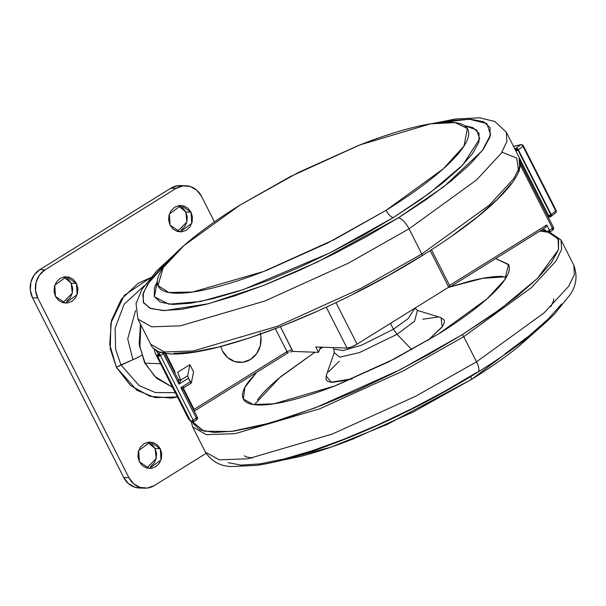 <?xml version="1.0" encoding="UTF-8"?>
<svg xmlns="http://www.w3.org/2000/svg" width="606" height="606" viewBox="0 0 606 606"><rect width="100%" height="100%" fill="white"/><g stroke="black" fill="none" stroke-linecap="round" stroke-linejoin="round"><path stroke-width="0.91" d="M545.976 226.977L545.15 227.78L546.741 225L549.475 230.386L547.816 231.197L548.718 231.977L549.475 230.386L552.543 228.485L552.93 229.75A2.068 0.742 58.1 0 1 552.763 230.204A2.068 0.742 58.1 0 1 552.589 230.25A2.068 0.742 -121.9 0 0 552.77 230.197A2.068 0.742 -121.9 0 0 552.93 229.75L553.566 228.863L552.543 228.485L553.566 228.863A1.47 1.333 -87.9 0 1 552.93 229.75A2.068 0.742 -121.9 0 0 552.543 228.485L520.365 165.059L552.543 228.485A2.068 0.454 -26.9 0 0 553.52 227.523A2.068 0.454 -26.9 0 0 553.483 227.485L549.475 230.386A2.068 0.742 58.1 0 1 549.862 231.772A2.068 0.742 58.1 0 1 549.71 232.106A2.068 0.742 58.1 0 1 549.521 232.151A2.068 0.742 -121.9 0 0 549.695 232.113A2.068 0.742 -121.9 0 0 549.862 231.772A1.606 1.454 -87.9 0 1 548.756 231.924A2.068 0.848 107 0 1 548.718 231.977A2.068 0.848 107 0 1 548.097 232.348A2.068 0.848 107 0 1 548.006 232.333A2.068 0.848 107 0 1 547.93 232.303A2.068 0.848 -73 0 0 548.006 232.333A2.068 0.848 -73 0 0 548.097 232.348A2.068 0.848 -73 0 0 548.718 231.977A1.659 1.507 -87.9 0 1 547.816 231.197A2.068 0.454 153.1 0 1 546.794 231.325A2.068 2.007 129.5 0 0 547.93 232.303A2.068 2.007 -50.5 0 1 546.794 231.325L543.097 229.121A198.7 43.587 -26.9 0 1 546.794 231.325A2.068 0.454 -26.9 0 0 547.816 231.197A2.068 0.454 -26.9 0 0 549.475 230.386L548.756 231.924L549.862 231.772L549.475 230.386L546.741 225L449.546 285.418L449.591 287.183L448.72 287.153L357.048 344.14L335.982 302.614L357.048 344.14L448.72 287.153L430.169 250.589L448.72 287.153L449.591 287.183A2.068 0.742 58.1 0 0 449.781 287.138A2.068 0.742 58.1 0 0 449.546 285.418L431.457 249.763L449.546 285.418L546.741 225L546.423 225.955M162.65 352.237L179.05 384.075L178.262 379.644L180.702 380.121L177.967 379.28L180.702 380.121L177.694 372.266L189.905 364.676L177.694 372.266L180.702 380.121L187.671 375.781L189.905 364.676L187.671 375.781L188.458 378.235L187.671 375.781L180.702 380.121L179.05 384.075L188.458 378.235L191.322 382.969L193.556 371.864L189.905 364.676L193.556 371.864L191.322 382.969L190.276 381.825L180.876 387.673L196.374 418.223A2.068 0.454 -26.9 0 0 197.351 417.261A2.068 0.454 -26.9 0 0 197.329 417.231L183.573 390.112L197.329 417.231L193.231 420.178A2.068 0.742 58.1 0 1 193.617 421.571A2.068 0.742 58.1 0 1 193.458 421.897A2.068 0.742 58.1 0 1 193.269 421.943A2.068 0.742 -121.9 0 0 193.45 421.905A2.068 0.742 -121.9 0 0 193.617 421.571A1.613 1.462 -87.9 0 1 192.503 421.723A2.068 0.848 107 0 1 192.458 421.768A2.068 0.848 107 0 1 191.844 422.14A2.068 0.848 107 0 1 191.754 422.124A2.068 0.848 107 0 1 191.678 422.087A2.068 0.848 -73 0 0 191.754 422.124A2.068 0.848 -73 0 0 191.844 422.14A2.068 0.848 -73 0 0 192.458 421.768A1.667 1.507 -87.9 0 1 191.557 420.988A2.068 0.454 153.1 0 1 190.542 421.117A2.068 2.007 131.6 0 0 191.678 422.087A2.068 2.007 -48.4 0 1 190.542 421.117L157.719 356.419A2.068 0.454 -26.9 0 0 158.734 356.29A1.667 1.507 -87.9 0 1 159.317 354.025A2.068 0.742 -121.9 0 0 158.628 353.654L157.605 354.866L157.719 356.419A206.548 45.306 153.1 0 1 155.257 353.253A206.548 45.306 -26.9 0 0 157.719 356.419L190.542 421.117A206.548 45.306 153.1 0 1 188.072 417.951A206.548 45.306 -26.9 0 0 190.542 421.117A2.068 0.454 -26.9 0 0 191.557 420.988L192.458 421.768L193.617 421.571L193.231 420.178L192.503 421.723L193.231 420.178L160.408 355.48L163.552 353.525L163.658 352.101L163.552 353.525L179.05 384.075L188.458 378.235L190.276 381.825L180.876 387.673L196.374 418.223L197.397 418.602A1.47 1.333 -87.9 0 1 196.768 419.488A2.068 0.742 58.1 0 1 196.602 419.943A2.068 0.742 58.1 0 1 196.42 419.988A2.068 0.742 -121.9 0 0 196.609 419.943A2.068 0.742 -121.9 0 0 196.768 419.488L197.45 418.738M145.129 363.168L139.918 347.056L140.797 324.755L139.918 347.056L145.129 363.168L160.567 363.729L145.129 363.168L154.841 376.47L172.505 387.257L154.841 376.47L145.129 363.168A4.128 0.909 153.1 0 1 144.713 362.986A4.128 0.909 -26.9 0 0 145.129 363.168M155.772 349.609L158.628 353.654L161.294 351.995L158.628 353.654A204.487 44.859 153.1 0 1 155.787 349.617M287.297 353.253L287.002 351.594L292.009 349.624L280.426 326.793L292.774 351.412L318.476 352.344L292.774 351.412L292.009 349.624L287.002 351.594L275.397 328.732L287.002 351.594A2.068 0.742 -121.9 0 1 287.229 353.313A2.068 0.742 -121.9 0 1 287.039 353.359L288.464 352.745M318.476 352.344L320.718 347.132L318.476 352.344L315.741 346.95L318.476 352.344M165.453 352.942L174.929 371.622L165.453 352.942M175.005 373.213A198.616 43.571 153.1 0 1 174.929 371.622L175.005 373.213M287.002 351.594L194.071 409.361L183.451 388.431L194.071 409.361L194.147 410.951A198.616 43.571 -26.9 0 1 194.071 409.361L287.002 351.594M326.27 307.181L347.026 348.086L315.741 346.95L347.026 348.086L351.404 346.98L357.048 344.14A8.264 1.81 -26.9 0 1 347.026 348.086L326.27 307.181M518.675 171.528L519.387 171.081L519.077 170.468L519.387 171.081L518.91 170.93L519.387 171.081L518.675 171.528M183.573 390.112L180.876 387.673L184.262 387.423L183.633 388.067L183.573 390.112L180.876 387.673L184.345 387.31M292.774 351.412L290.297 352.01M194.147 410.868L194.071 409.361M197.397 418.602L196.374 418.223L196.768 419.488A2.068 0.742 -121.9 0 0 196.374 418.223L191.557 420.988A2.068 0.454 -26.9 0 0 193.231 420.178L160.408 355.48A2.068 0.454 153.1 0 1 158.734 356.29A2.068 0.454 153.1 0 1 157.719 356.419A2.068 2.007 -48.4 0 1 158.628 353.654A2.068 0.742 58.1 0 1 159.317 354.025L158.734 356.29L160.408 355.48L159.317 354.025A2.068 0.742 58.1 0 1 160.408 355.48L163.552 353.525A2.068 0.742 -121.9 0 0 162.802 352.404M164.529 352.563L178.331 379.765L164.643 352.798M164.476 352.768A2.068 0.454 153.1 0 1 163.552 353.525L164.506 352.533M180.694 380.386L178.262 379.644L179.05 384.075L180.694 380.386M183.633 388.067L183.504 389.976M545.15 227.78L449.766 287.146M520.66 162.787A2.068 0.454 153.1 0 1 520.698 162.825A2.068 0.454 153.1 0 1 520.456 163.241L520.433 162.431M553.483 227.485L520.705 162.862M260.118 332.724A22.717 20.612 -87.9 0 1 248.604 360.494A22.717 20.612 -87.9 0 1 222.447 350.889L220.766 346.571M260.497 334.232L260.928 336.921L260.277 345.761L256.611 353.677L250.483 359.464L242.832 362.244L234.817 361.585L227.659 357.601L222.447 350.889M386.401 325.892L390.499 323.422A2.068 0.742 -121.9 0 0 390.469 323.369A2.068 0.742 58.1 0 1 390.499 323.422L386.401 325.892M548.528 232.424L551.672 233.515L558.588 239.832L558.49 249.68L551.369 262.678L537.514 278.336L517.448 296.039L491.943 315.12L461.977 334.83A2.068 0.742 58.1 0 1 463.757 336.656L476.521 361.82L544.021 312.946L568.67 286.305L574.359 274.594L573.814 265.223L574.359 274.594L568.67 286.305L544.021 312.946L476.521 361.82A12.393 4.454 58.1 0 1 477.907 372.122A12.393 4.454 -121.9 0 0 476.521 361.82L415.799 396.172L332.391 434.002L247.968 458.803L219.205 459.818L205.411 452.129L219.205 459.818L247.968 458.803L332.391 434.002L415.799 396.172L476.521 361.82L463.757 336.656L403.035 371.008L319.627 408.838L235.204 433.646L206.434 434.653L192.647 426.965L206.434 434.653L235.204 433.646L319.627 408.838L403.035 371.008L463.757 336.656A2.068 0.742 -121.9 0 0 461.977 334.83L400.278 369.652L315.393 407.785L270.435 422.943L231.257 431.48L204.139 431.222L192.799 422.124M506.639 276.707L482.732 278.328L450.16 286.896M449.311 287.176L447.978 287.615M322.483 347.427L319.324 349.404L322.483 347.427M256.618 372.342L248.354 381.924C243.165 389.007 241.415 394.551 243.104 398.543C244.786 402.543 249.778 404.687 258.073 404.99C266.375 405.285 277.343 403.717 290.994 400.278C304.644 396.839 319.923 391.787 336.845 385.128L388.643 361.85L438.509 333.982C454.144 324.263 467.59 314.862 478.854 305.772C490.118 296.682 498.344 288.592 503.525 281.51C508.707 274.427 510.457 268.89 508.775 264.89L495.746 258.557L508.563 264.436L504.859 279.608L487.11 298.796L438.509 333.982L394.794 358.714L334.739 385.954L273.957 403.816L253.24 404.543L243.317 399.006L244.938 387.287L256.649 372.319M414.852 307.977L417.42 310.416L414.549 321.225L397.013 334.315L411.822 349.617L397.013 334.315L359.456 352.586L339.716 357.161L334.247 352.609L326.126 375.978L331.179 382.144L352.23 378.803M440.729 317.559L444.092 319.991C444.842 321.763 444.062 324.225 441.759 327.376L427.95 340.39L442.183 326.778L441.07 317.658L417.42 310.416L414.549 321.225L397.013 334.315L393.445 329.232L408.126 318.627L414.928 308.159L408.126 318.627L393.445 329.232L390.499 323.422L393.445 329.232L397.013 334.315L359.456 352.586L339.716 357.161L334.247 352.609L333.8 349.094L343.163 350.563L361.737 345.109L393.445 329.232L361.737 345.109L343.163 350.563L333.8 349.094L333.027 347.579M537.348 329.831L471.733 379.288L470.703 376.546L471.733 379.288L387.166 424.465L331.081 447.122L279.086 460.855M477.907 372.122A12.393 4.454 58.1 0 1 476.778 372.41L445.19 391.022L411.671 408.792L377.523 425.056L344.041 439.191L312.529 450.637L284.184 458.962L260.103 463.855L241.211 465.113L228.227 462.704M505.23 353.692L529.447 335.58L548.498 318.771L561.656 303.909M278.957 460.893L299.629 456.629C315.552 452.614 333.383 446.728 353.124 438.956L413.557 411.8L471.733 379.288C489.966 367.956 505.654 356.979 518.797 346.374L537.454 329.747M394.362 320.945L390.499 323.422L394.362 320.945M448.008 287.6L449.288 287.176M450.19 286.88L469.998 281.131C483.649 277.692 494.617 276.116 502.919 276.419M257.467 399.899C262.656 392.817 270.874 384.727 282.138 375.637L314.915 352.215L279.836 377.523L254.353 404.702M437.441 317.127L422.806 319.218M339.315 361.221L328.354 372.008M326.255 375.614L326.02 379.394C326.763 381.166 328.982 382.121 332.671 382.257L347.299 380.159L352.215 378.811M539.961 231.075L547.665 232.196L539.961 231.075M548.521 232.424L558.141 238.908L558.49 249.664L537.386 278.465L500.92 308.696L461.977 334.83L428.707 354.427L393.408 373.144L357.442 390.279L322.18 405.156L288.986 417.216L259.141 425.988L233.78 431.139L213.88 432.464L200.207 429.919L193.291 423.602L192.806 422.162M463.757 336.656L531.257 287.789L555.907 261.141L561.595 249.437L561.05 240.067L550.354 232.999L561.05 240.067L561.595 249.437L555.907 261.141L531.257 287.789L463.757 336.656M421.814 253.99L489.322 205.123L513.964 178.475L519.653 166.771L519.107 157.393L519.653 166.771L513.964 178.475L489.322 205.123L421.814 253.99A2.068 0.742 58.1 0 1 422.049 255.709A2.068 0.742 58.1 0 1 421.859 255.755A2.068 0.742 -121.9 0 0 422.049 255.709A2.068 0.742 -121.9 0 0 421.814 253.99L361.1 288.342L277.684 326.172L193.269 350.98L164.499 351.988L150.712 344.299L164.499 351.988L193.269 350.98L277.684 326.172L361.1 288.342L421.814 253.99L409.05 228.833L421.814 253.99M174.308 254.618L157.03 270.571L141.986 289.251L136.039 303.621L137.948 319.135L151.735 326.831L180.505 325.816L264.92 301.008L348.336 263.186L409.05 228.833A12.393 4.454 -121.9 0 0 398.369 217.857L426.821 199.139L451.038 181.027L470.089 164.218L483.247 149.356L490.004 137.009L490.102 127.661L483.535 121.662L470.551 119.246L451.659 120.511L439.6 122.632L469.392 119.215L486.845 123.556L490.587 134.759L482.323 150.591L444.175 186.436L398.369 217.857A12.393 4.454 58.1 0 1 409.05 228.833L348.336 263.186L264.92 301.008L180.505 325.816L151.735 326.831L137.948 319.135L150.712 344.299C162.817 376.515 313.332 323.892 422.041 255.717C460.439 231.719 488.345 210.062 505.752 190.738C514.926 180.346 523.546 168.036 519.107 157.393L506.343 132.237L506.889 141.607L501.2 153.31L476.558 179.959L409.05 228.833L476.558 179.959L501.2 153.31L506.889 141.607L506.343 132.237L494.852 121.488L479.604 117.822L455.606 118.988L432.805 123.472M518.494 170.203L516.766 158.045L501.942 152.174M194.465 302.629L194.079 301.955L194.42 302.636M464.469 125.616L476.672 129.964L479.657 138.85L462.84 164.9L429.465 193.2L393.158 217.668C390.817 216.918 388.446 214.479 386.03 210.358L443.38 168.733L463.954 146.129L467.385 128.563L455.061 122.594L430.48 123.851L359.797 144.948L290.509 176.49L240.029 205.078L183.974 245.551L163.165 267.708L157.992 285.532L168.816 292.486L192.541 292.047L263.663 271.488L334.497 239.484L386.03 210.358C388.446 214.479 390.817 216.918 393.158 217.668L329.975 252.846L242.877 289.736L200.435 301.523L168.96 304.204L154.409 296.788L157.34 281.419L154.409 287.827L154.318 296.584L160.469 302.197L172.619 304.454L190.307 303.273L212.85 298.697L239.385 290.903L268.89 280.184L300.235 266.958L332.202 251.732L363.577 235.09L393.158 217.668L419.791 200.147L442.456 183.194L460.295 167.453L472.612 153.538L478.945 141.978L479.028 133.229L472.885 127.616L464.469 125.609M398.369 217.857L317.499 261.974L263.512 285.464L208.403 303.735L164.68 310.605L150.939 308.59L143.698 303.068L142.857 294.599L147.682 283.972L169.627 259.588L163.264 265.595L150.099 280.457L143.342 292.796L143.251 302.152L149.818 308.151L162.802 310.56L181.694 309.302L205.775 304.409L234.121 296.084L265.633 284.631L299.114 270.503L333.262 254.24L366.781 236.461L398.369 217.857M240.029 205.078L298.205 172.566L358.638 145.402C378.379 137.638 396.21 131.744 412.133 127.73C428.056 123.715 440.85 121.882 450.531 122.238C460.212 122.586 466.037 125.094 468.006 129.752C469.968 134.411 467.93 140.872 461.878 149.137C455.833 157.401 446.236 166.839 433.093 177.444C419.95 188.049 404.263 199.018 386.03 210.358L327.854 242.87L267.42 270.026C247.68 277.798 229.848 283.684 213.926 287.698C198.003 291.713 185.201 293.546 175.52 293.198C165.839 292.849 160.014 290.342 158.052 285.676C156.083 281.017 158.128 274.556 164.173 266.292C170.225 258.027 179.815 248.596 192.958 237.991C206.101 227.379 221.788 216.41 240.029 205.078M451.826 236.045L477.331 216.963L497.397 199.26L511.252 183.61M173.763 353.389L193.662 352.063L219.024 346.912L248.877 338.14L282.063 326.081L317.324 311.204M353.29 294.077L388.59 275.351L421.859 255.755M177.422 396.953L155.174 397.627L136.88 390.272L116.39 367.312L120.95 364.926L139.175 385.643L155.363 392.559L175.24 392.65L155.363 392.559L139.175 385.643L120.95 364.926L132.941 359.684L127.714 338.989L135.593 310.514L127.714 338.989L132.941 359.684A24.785 5.439 -26.9 0 0 141.584 355.449A24.785 5.439 153.1 0 1 132.941 359.684L116.39 367.312L109.701 344.496L111.459 320.536L121.405 299.084L138.009 283.388L150.546 277.654L124.245 295.402L110.868 323.043L110.277 348.715L116.39 367.312L130.502 385.507L149.902 396.316L171.627 398.089L177.429 396.96M144.281 285.729L124.2 304.121L115.155 328.058L115.61 349.329L120.95 364.926L115.61 349.329L115.155 328.058L124.2 304.121L144.281 285.729M139.524 346.92L140.312 325.195L139.524 346.92M177.475 231.484L186.883 221.963L185.807 211.986L191.026 212.176L191.716 223.409L180.073 231.901L170.074 225.197L169.377 213.963L181.027 205.479L191.026 212.176L185.807 211.986L178.406 205.699M146.766 468.059L156.174 458.537L155.098 448.554L160.317 448.743L161.007 459.984L149.364 468.468L139.365 461.772L138.668 450.538L150.318 442.047L160.317 448.743L155.098 448.554L147.697 442.266M62.888 302.72L72.296 293.198L71.22 283.222L76.439 283.411L77.129 294.645L65.478 303.129L55.479 296.432L54.79 285.199L66.44 276.707L76.439 283.411L71.22 283.222L63.819 276.934M180.83 185.587A20.657 18.733 92.1 0 0 170.756 188.246L175.967 188.436L45.011 269.852L39.799 269.662L170.756 188.246L175.967 188.436L45.011 269.852L39.443 275.109L36.102 282.305L35.512 290.342L37.754 298A20.657 18.733 -87.9 0 1 45.011 269.852L39.799 269.662A20.657 18.733 92.1 0 0 32.542 297.811L37.754 298L128.934 477.71L123.715 477.52L32.542 297.811L37.754 298L128.934 477.71L133.668 483.815L140.175 487.436L147.463 488.035L154.416 485.504L206.101 453.379L154.416 485.504A20.657 18.733 -87.9 0 1 144.342 488.163A20.657 18.733 -87.9 0 1 128.934 477.71L123.715 477.52A20.657 18.733 92.1 0 0 139.13 487.981M175.967 188.436A20.657 18.733 -87.9 0 1 186.042 185.777A20.657 18.733 -87.9 0 1 201.457 196.23L196.723 190.132L190.216 186.504L182.929 185.913L175.967 188.436M214.471 221.887L201.457 196.23L214.471 221.887M183.224 185.875L177.709 185.724L170.756 188.246L39.799 269.662L34.224 274.919L30.891 282.123L30.3 290.153L32.542 297.811L123.715 477.52L128.449 483.626L134.956 487.247L139.668 487.997M178.618 205.76L182.777 208.078L185.807 211.986L187.246 216.88L186.868 222.023L184.732 226.629L181.171 230M147.909 442.335L152.068 444.652L155.098 448.554L156.537 453.455L156.159 458.598L154.022 463.204L150.462 466.575M64.024 276.995L68.19 279.313L71.22 283.222L72.659 288.115L72.281 293.259L70.144 297.864L66.577 301.235M191.026 212.176L192.458 217.069L192.079 222.213L189.951 226.818L186.383 230.189L181.929 231.803L177.263 231.424L173.104 229.106L170.074 225.197L168.635 220.304L169.013 215.16L171.15 210.555L174.71 207.184L179.164 205.57L183.83 205.949L187.996 208.267L191.026 212.176M160.317 448.743L161.749 453.644L161.37 458.787L159.242 463.393L155.674 466.756L151.22 468.377L146.554 467.999L142.395 465.673L139.365 461.772L137.926 456.871L138.304 451.728L140.44 447.122L144.001 443.759L148.455 442.138L153.121 442.516L157.287 444.842L160.317 448.743M76.439 283.411L77.871 288.305L77.492 293.448L75.356 298.054L71.796 301.424L67.342 303.038L62.676 302.659L58.509 300.341L55.479 296.432L54.048 291.539L54.426 286.396L56.563 281.79L60.123 278.419L64.577 276.806L69.243 277.184L73.402 279.502L76.439 283.411M551.081 216.433A2.068 1.197 -126.1 0 0 551.468 215.789A1.47 1.333 -87.9 0 1 551.18 216.024A2.068 0.742 58.1 0 1 551.013 216.478A2.068 0.742 58.1 0 1 550.831 216.524A2.068 0.742 -121.9 0 0 551.013 216.478A2.068 0.742 -121.9 0 0 551.18 216.024A1.47 1.333 -87.9 0 1 549.369 215.471A2.068 0.454 153.1 0 1 548.68 215.691L549.687 216.683L550.831 216.524A2.068 1.507 -103.1 0 1 550.362 216.743A2.068 1.507 -103.1 0 1 548.68 215.691L547.642 215.933L548.68 215.691A2.068 0.454 -26.9 0 0 549.369 215.471A2.068 0.454 -26.9 0 0 550.786 214.759L551.18 216.024L551.18 214.494L550.786 214.759A2.068 0.454 -26.9 0 0 551.18 214.494L518.357 149.796A2.068 0.454 153.1 0 1 517.963 150.061L517.062 148.773A2.068 0.742 -121.9 0 0 516.183 148.235L515.577 149.44L515.857 151A2.068 0.454 -26.9 0 0 516.547 150.773A1.47 1.333 -87.9 0 1 517.395 148.629A2.068 1.197 -126.1 0 0 516.183 148.235A2.068 0.742 58.1 0 1 517.062 148.773L516.547 150.773L517.963 150.061L550.786 214.759L517.963 150.061A2.068 0.454 153.1 0 1 516.547 150.773A2.068 0.454 153.1 0 1 515.865 150.992M549.687 216.683L550.831 216.524M555.179 213.13A2.068 1.477 49.8 0 0 555.497 212.986A2.068 1.477 49.8 0 0 555.997 211.676A2.068 1.477 -130.2 0 1 555.619 212.888L556.263 211.858L556.103 210.396A2.068 0.454 153.1 0 0 555.52 210.365L522.698 145.667A2.068 0.454 153.1 0 1 523.281 145.698A2.068 0.454 153.1 0 1 522.933 146.22L555.755 210.918A2.068 1.477 49.8 0 1 555.997 211.676L555.997 211.676A2.068 1.477 -130.2 0 0 555.755 210.918L522.933 146.22A41.306 9.06 153.1 0 1 518.357 149.796L551.18 214.494A41.306 9.06 -26.9 0 0 555.755 210.918A2.068 0.454 -26.9 0 0 556.103 210.396A2.068 0.454 153.1 0 1 555.755 210.918A41.306 9.06 153.1 0 1 551.18 214.494A2.068 1.197 53.9 0 1 551.468 215.789A2.068 1.197 53.9 0 1 551.157 216.38L550.377 216.743M521.008 144.614L522.039 144.66A2.068 0.848 106.7 0 1 522.448 145.538A2.068 1.477 -130.2 0 0 520.531 144.834A39.246 8.605 153.1 0 1 516.183 148.235L514.645 148.591L516.183 148.235A39.246 8.605 -26.9 0 0 520.531 144.834A2.068 1.477 49.8 0 1 522.448 145.538A2.068 0.848 -73.3 0 0 522.039 144.66A2.068 0.848 -73.3 0 0 521.948 144.645A2.068 0.848 106.7 0 0 521.721 144.69A2.068 1.515 77.2 0 0 520.993 144.614A2.068 1.515 77.2 0 0 520.531 144.834L513.54 146.425L520.531 144.834A2.068 1.515 -102.8 0 1 521.008 144.614A2.068 1.515 -102.8 0 1 521.721 144.69M548.241 217.122L549.892 216.743M519.251 157.681L548.68 215.691L519.251 157.681M515.797 150.864A2.068 1.507 -103.1 0 1 516.183 148.235A2.068 1.197 53.9 0 1 517.395 148.629A2.068 1.197 53.9 0 1 518.357 149.796A41.306 9.06 -26.9 0 0 522.933 146.22A2.068 1.477 -130.2 0 0 522.448 145.538A2.068 1.477 49.8 0 1 522.933 146.22A2.068 0.454 -26.9 0 0 523.281 145.698L556.103 210.396M517.395 148.629L517.963 150.061L518.357 149.796L517.395 148.629M549.369 215.471L551.18 216.024L550.786 214.759L549.369 215.471M520.13 162.128L553.513 227.515L553.672 228.97L552.763 230.204L549.703 232.113L548.006 232.333L542.567 229.454M183.542 390.044L197.351 417.254L197.511 418.708L196.602 419.943L193.45 421.905L191.754 422.124L188.087 417.981L155.265 353.283L153.947 348.306M140.539 324.255L139.145 344.094L144.72 363.002L156.393 378.121L172.521 387.287M287.221 353.321L194.306 411.08M184.285 387.416L191.276 383.068M194.284 410.247L194.314 411.277M191.329 421.935L192.647 426.965L205.411 452.129C211.736 461.628 220.652 466.431 232.159 466.537L256.149 465.37C307.886 458.719 405.187 417.701 477.854 372.152C511.244 351.359 536.825 331.952 554.604 313.931L569.655 295.311C576.359 285.971 577.745 275.942 573.814 265.223L561.05 240.067L549.657 232.136M550.816 306.697L553.52 300.917L553.763 298.826M252.46 458.06L246.241 456.841L244.369 455.788M540.446 230.772L546.68 231.484M144.554 488.178L139.342 487.989M185.83 185.769L180.618 185.58M513.494 146.319L520.986 144.622M522.039 144.66L523.281 145.698M548.294 217.228L550.384 216.736M551.142 216.395L555.596 212.911"/></g></svg>
